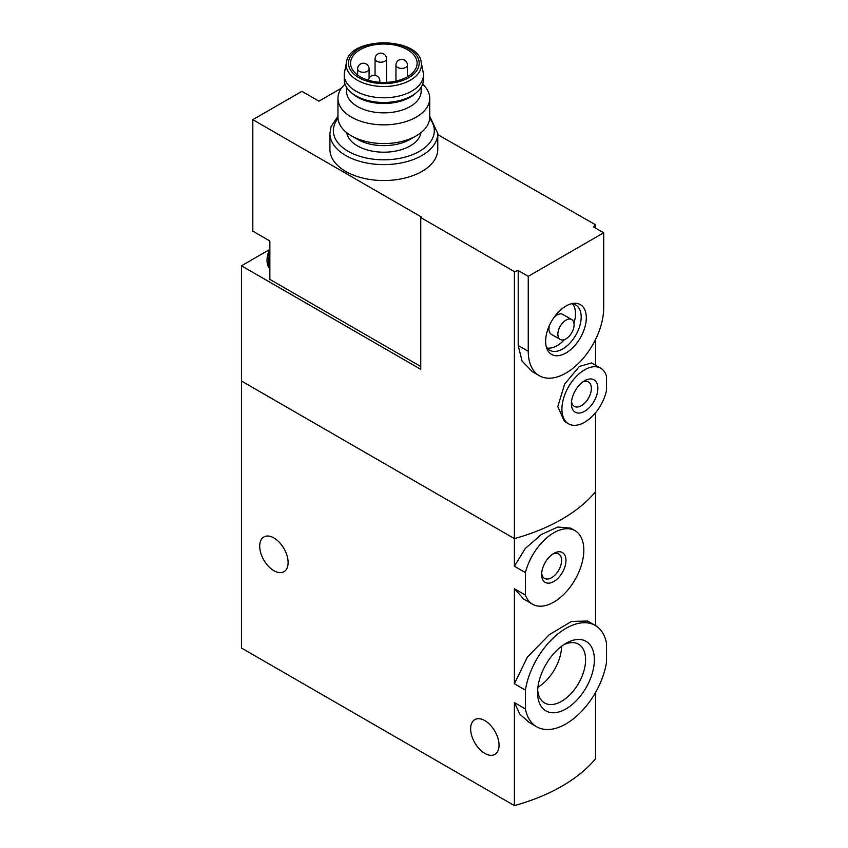<?xml version="1.0" encoding="UTF-8"?>
<svg xmlns="http://www.w3.org/2000/svg" width="848" height="848" viewBox="0 0 848 848"><rect width="100%" height="100%" fill="white"/><g stroke="black" fill="none" stroke-linecap="round" stroke-linejoin="round"><path stroke-width="1.27" d="M525.41 690.124A58.512 33.782 -60 0 1 554.009 637.304A58.512 33.782 -60 0 1 595.232 625.453A58.512 33.782 -60 0 1 606.543 643.293L606.543 662.118A58.512 33.782 -60 0 1 577.944 714.949A58.512 33.782 -60 0 1 536.72 726.8A58.512 33.782 -60 0 1 525.41 708.96L525.41 690.124L514.397 683.764L514.397 588.735L523.852 599.186L532.586 604.221A42.453 24.507 -60 0 1 525.41 595.095L514.397 588.735M595.232 625.453L587.622 621.054L571.563 621.404L549.292 634.675L527.382 657.094L514.397 683.764M525.41 708.96L514.397 702.6L519.919 714.249L529.099 722.411L536.72 726.8M595.529 692.509L595.529 758.759A172.102 99.364 180 0 1 514.397 805.6L241.457 648.02L241.457 381.028L514.397 538.607L241.457 381.028L241.457 265.806L420.756 369.325L420.756 217.554L514.397 271.625A172.102 99.364 0 0 0 518.202 270.533L518.202 345.486L528.251 351.284A53.35 30.804 120 0 0 539.296 375.706A53.35 30.804 120 0 0 580.414 361.418A53.35 30.804 120 0 0 603.702 307.729L603.702 232.776L528.251 276.342L528.251 351.284M594.374 659.733A40.153 23.182 -60 0 1 565.976 708.907A40.153 23.182 -60 0 1 537.579 692.519A40.153 23.182 -60 0 1 565.976 643.335A40.153 23.182 -60 0 1 594.374 659.733M525.41 595.095L525.41 572.601A42.453 24.507 -60 0 1 575.029 530.689L570.63 528.145L557.814 527.021L541.3 534.526L525.241 548.529L514.397 566.241L514.397 538.607A172.102 99.364 0 0 0 595.529 491.766A172.102 99.364 180 0 1 514.397 538.607L514.397 271.625M525.41 572.601L514.397 566.241M575.029 530.689A42.453 24.507 -60 0 1 575.029 579.714A42.453 24.507 -60 0 1 532.586 604.221M565.976 560.433A17.214 9.932 -60 0 1 553.808 581.505A17.214 9.932 -60 0 1 541.639 574.478A17.214 9.932 -60 0 1 553.808 553.405A17.214 9.932 -60 0 1 565.976 560.433M273.915 537.95A20.076 11.596 60 0 1 287.027 555.641A20.076 11.596 60 0 1 283.953 571.732A20.076 11.596 60 0 1 263.876 560.136A20.076 11.596 60 0 1 263.876 536.954A20.076 11.596 60 0 1 273.915 537.95M595.529 625.623L595.529 412.753M514.397 805.6L514.397 702.6M484.844 720.62A20.076 11.596 60 0 1 497.967 738.311A20.076 11.596 60 0 1 494.882 754.402A20.076 11.596 60 0 1 474.806 742.816A20.076 11.596 60 0 1 474.806 719.623A20.076 11.596 60 0 1 484.844 720.62M537.918 687.24A33.941 19.599 120 0 0 561.577 646.271M537.674 689.816A33.941 19.599 120 0 0 544.607 702.981A33.941 19.599 120 0 0 578.559 683.382A33.941 19.599 120 0 0 578.559 644.194A33.941 19.599 120 0 0 563.687 644.766M552.652 554.126A14.109 8.141 -60 0 1 558.662 553.967A14.109 8.141 -60 0 1 561.588 560.433A14.109 8.141 -60 0 1 555.429 574.626A14.109 8.141 -60 0 1 544.564 578.4A14.109 8.141 -60 0 1 541.692 573.121M269.855 253.912L269.855 267.396A20.649 11.925 -60 0 1 268.636 261.354A20.649 11.925 -60 0 1 269.855 253.912L269.855 240.98L252.821 231.144L252.821 119.663L301.899 91.33L318.933 101.166L341.49 88.139M420.756 217.554L421.562 217.088L252.821 119.663M269.855 267.396L269.855 279.384L420.756 366.506M437.769 134.641L595.529 224.784L595.529 228.059M345.062 84.185A45.898 26.5 0 0 0 337.949 98.347L337.949 117.088A45.898 26.5 0 0 0 351.39 135.818L357.474 139.337A37.291 21.529 0 0 0 410.209 139.337L416.294 135.818A45.898 26.5 0 0 0 429.735 117.088L429.735 98.347A45.898 26.5 0 0 0 422.622 84.185M346.715 132.659A37.291 21.529 0 0 0 357.474 145.888A37.291 21.529 0 0 0 396.504 150.923A37.291 21.529 0 0 0 420.968 132.659M269.176 249.8L241.457 265.806M586.307 317.767A28.747 16.6 120 0 0 573.227 303.383A28.747 16.6 120 0 0 551.603 321.201A28.747 16.6 120 0 0 546.981 348.846A28.747 16.6 120 0 0 569.665 350.457A28.747 16.6 120 0 0 586.307 317.767M600.702 368.202L591.586 362.933L579.343 366.453L564.641 384.112L557.793 406.627L564.492 421.477L568.573 423.841A32.129 18.55 -60 0 1 568.573 386.741A32.129 18.55 -60 0 1 600.702 368.202A32.129 18.55 -60 0 1 606.543 376.427L606.543 390.324A32.129 18.55 -60 0 1 568.573 423.841M571.414 403.648A18.698 10.791 -60 0 1 584.632 380.752A18.698 10.791 -60 0 1 597.861 388.384A18.698 10.791 -60 0 1 584.632 411.28A18.698 10.791 -60 0 1 571.414 403.648M539.296 375.706L532.29 371.657L522.071 361.068L518.202 345.486M595.529 339.529L595.529 365.212M603.702 232.776L593.653 226.978A172.102 99.364 0 0 0 595.529 224.784M518.202 270.533L528.251 276.342M337.949 116.218L331.123 126.522L329.914 133.475L329.914 149.407A53.922 31.132 0 0 0 345.708 171.423A53.922 31.132 0 0 0 404.475 178.165A53.922 31.132 0 0 0 437.769 149.407L437.769 133.475L429.735 116.218M582.894 381.886A14.109 8.141 -60 0 1 588.448 381.929A14.109 8.141 -60 0 1 588.448 398.221A14.109 8.141 -60 0 1 574.34 406.362A14.109 8.141 -60 0 1 571.531 401.581M546.324 346.864A26.097 15.073 120 0 0 549.684 350.235A26.097 15.073 120 0 0 569.792 343.249A26.097 15.073 120 0 0 581.187 316.972A26.097 15.073 120 0 0 575.781 305.026A26.097 15.073 120 0 0 571.181 303.807M573.948 323.173A26.097 15.073 120 0 0 575.506 313.696A26.097 15.073 120 0 0 572.633 303.934M547.151 348.051A26.097 15.073 120 0 0 564.482 339.582M571.711 319.569A11.469 6.625 120 0 0 560.242 326.194A11.469 6.625 120 0 0 560.242 339.444A11.469 6.625 120 0 0 569.082 336.37A11.469 6.625 120 0 0 574.085 324.826A11.469 6.625 120 0 0 571.711 319.569L562.786 314.417A11.469 6.625 120 0 0 554.041 317.396M549.515 325.219A11.469 6.625 120 0 0 551.317 334.292L560.242 339.444M357.474 139.337L351.39 135.818A45.898 26.5 0 0 0 416.294 135.818M337.949 98.347A45.898 26.5 0 0 0 351.39 117.088A45.898 26.5 0 0 0 401.401 122.833A45.898 26.5 0 0 0 429.735 98.347M346.556 87.28L346.556 91.319A37.291 21.529 0 0 0 357.474 106.551A37.291 21.529 0 0 0 398.115 111.215A37.291 21.529 0 0 0 421.127 91.319L421.127 87.28M360.315 76.808A33.273 19.207 0 0 0 396.578 80.963A33.273 19.207 0 0 0 417.11 63.218A33.273 19.207 0 0 0 383.837 44.011A33.273 19.207 0 0 0 350.563 63.218A33.273 19.207 0 0 0 360.315 76.808M346.482 62.339L344.511 72.345A39.58 22.854 0 0 0 344.256 74.931A39.58 22.854 0 0 0 355.853 91.086A39.58 22.854 0 0 0 398.984 96.047A39.58 22.854 0 0 0 423.428 74.931A39.58 22.854 0 0 0 423.173 72.345L421.202 62.339C418.806 36.475 348.878 36.475 346.482 62.339A37.598 21.709 0 0 0 357.252 80.147A37.598 21.709 0 0 0 400.171 84.344A37.598 21.709 0 0 0 421.202 62.339M344.256 74.931L344.256 79.617A39.58 22.854 0 0 0 351.199 92.538A39.58 22.854 0 0 0 355.853 95.771A39.58 22.854 0 0 0 416.485 92.538A39.58 22.854 0 0 0 423.428 79.617L423.428 74.931M351.199 92.538L353.097 94.139A37.291 21.529 0 0 0 357.474 97.181A37.291 21.529 0 0 0 414.587 94.139L416.485 92.538M269.855 268.774A20.649 11.925 -60 0 1 267.014 260.421A20.649 11.925 -60 0 1 267.035 259.562A20.649 11.925 -60 0 1 269.855 248.782M329.914 133.475A53.922 31.132 0 0 0 345.708 155.491A53.922 31.132 0 0 0 404.475 162.244A53.922 31.132 0 0 0 437.769 133.475M338.013 118.455A50.488 29.15 0 0 0 348.146 151.283A50.488 29.15 0 0 0 412.722 154.58A50.488 29.15 0 0 0 429.671 118.455M358.852 77.645A35.33 20.394 0 0 0 417.969 68.497A35.33 20.394 0 0 0 374.699 43.513A35.33 20.394 0 0 0 358.852 77.645M376.745 61.226A5.735 3.307 0 0 0 384.854 61.226A5.735 3.307 0 0 0 386.54 58.883A5.735 5.735 0 0 0 380.794 53.148A5.735 5.735 0 0 0 375.06 58.883A5.735 3.307 0 0 0 376.745 61.226M359.298 71.296A5.735 3.307 0 0 0 367.417 71.296A5.735 3.307 0 0 0 369.092 68.953A5.735 5.735 0 0 0 363.357 63.218A5.735 5.735 0 0 0 357.623 68.953A5.735 3.307 0 0 0 359.298 71.296M379.427 82.256A5.735 3.307 0 0 0 379.84 81.016A5.735 5.735 0 0 0 374.498 75.292A5.735 5.735 0 0 0 368.424 80.242M397.638 67.437A5.735 3.307 0 0 0 405.747 67.437A5.735 3.307 0 0 0 407.422 65.095A5.735 5.735 0 0 0 401.687 59.36A5.735 5.735 0 0 0 395.952 65.095A5.735 3.307 0 0 0 397.638 67.437M386.54 82.362L386.54 58.883M375.06 75.366L375.06 58.883M369.092 78.228L369.092 68.953M357.623 75.048L357.623 68.953M379.84 82.288L379.84 81.016M407.422 76.765L407.422 65.095M395.952 81.111L395.952 65.095M267.035 259.562L269.855 248.252"/></g></svg>
